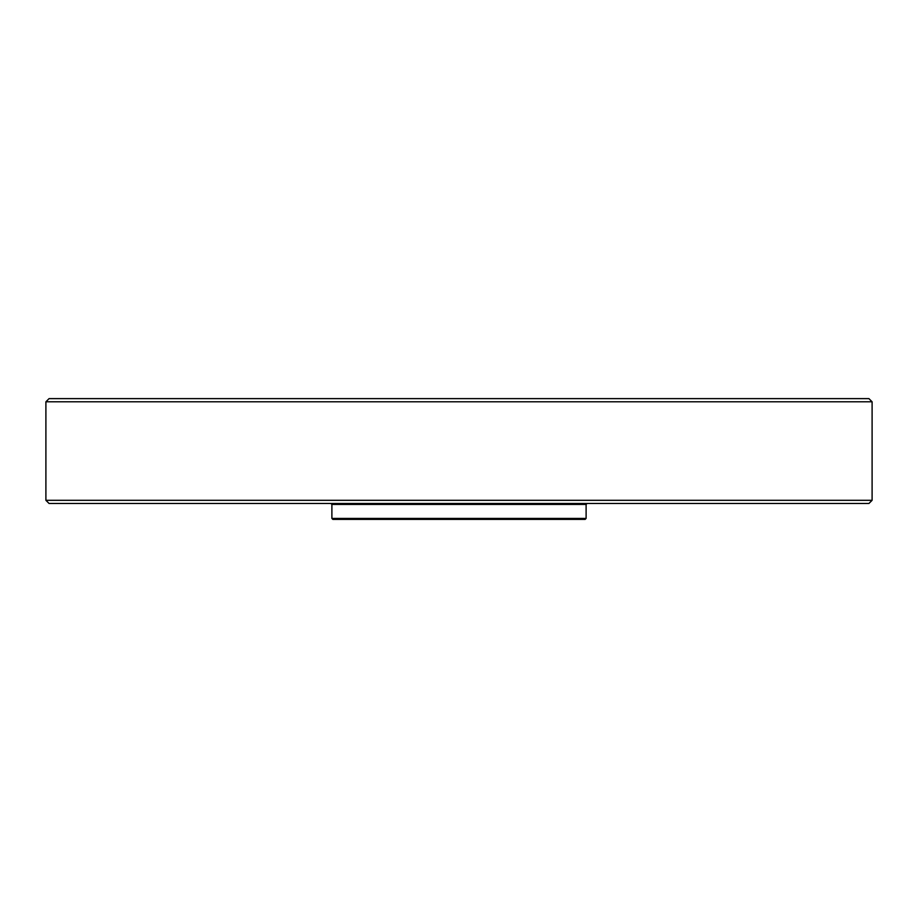 <?xml version="1.0" encoding="UTF-8"?>
<svg xmlns="http://www.w3.org/2000/svg" width="918" height="918" viewBox="0 0 918 918"><rect width="100%" height="100%" fill="white"/><g stroke="black" fill="none" stroke-linecap="round" stroke-linejoin="round"><path stroke-width="1.38" d="M45.9 500.31L49.079 503.489L868.921 503.489L872.1 500.31L872.1 401.797L45.9 401.797L45.9 500.31L872.1 500.31M45.9 401.797L49.079 398.619L868.921 398.619L872.1 401.797M585.156 519.381L332.844 519.381L331.891 518.418L586.109 518.418L585.156 519.381M586.109 518.418L586.109 504.441L331.891 504.441L331.891 518.418M331.891 504.441L330.939 503.489M586.109 504.441L587.061 503.489"/></g></svg>
